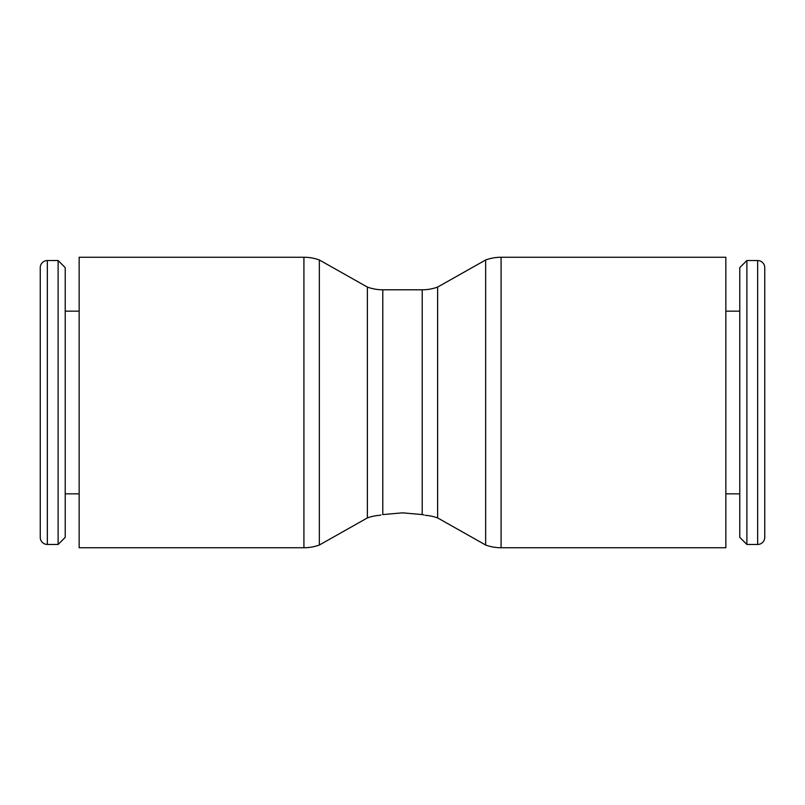 <?xml version="1.0" encoding="UTF-8"?>
<svg xmlns="http://www.w3.org/2000/svg" width="805" height="805" viewBox="0 0 805 805"><rect width="100%" height="100%" fill="white"/><g stroke="black" fill="none" stroke-linecap="round" stroke-linejoin="round"><path stroke-width="1.21" d="M501.082 257.258L725.848 257.258L725.848 547.742L501.082 547.742A45.08 45.08 0 0 1 485.657 545.025L485.657 259.975A45.08 45.08 0 0 1 501.082 257.258L501.082 547.742M379.497 515.331A45.08 45.08 0 0 0 367.362 517.927L367.362 287.073A45.08 45.08 0 0 0 382.788 289.79L422.212 289.79A45.08 45.08 0 0 0 437.638 287.073L437.638 517.927L485.657 545.025M382.788 289.79L382.788 514.586C378.42 515.542 378.42 515.542 382.788 514.586L402.5 512.835L422.212 514.586C426.58 515.542 426.58 515.542 422.212 514.586L422.212 289.79M319.344 402.5L319.344 545.025A45.08 45.08 0 0 1 303.918 547.742L303.918 257.258A45.08 45.08 0 0 1 319.344 259.975L319.344 402.5M303.918 257.258L79.152 257.258L79.152 547.742L303.918 547.742M47.344 544.452A7.094 7.094 0 0 1 40.25 537.358L40.25 267.642A7.094 7.094 0 0 1 47.344 260.548L47.344 544.452L58.121 544.452L58.121 260.548L47.344 260.548M58.121 544.452L65.225 537.358L65.225 267.642L58.121 260.548M757.656 544.452A7.094 7.094 0 0 0 764.75 537.358L764.75 267.642A7.094 7.094 0 0 0 757.656 260.548L757.656 544.452L746.879 544.452L746.879 260.548L757.656 260.548M746.879 260.548L739.775 267.642L739.775 537.358L746.879 544.452M380.986 514.948L379.719 515.27M437.638 517.927A45.08 45.08 0 0 0 425.503 515.331L425.282 515.27M424.014 514.948L422.343 514.606M367.362 517.927L319.344 545.025M79.152 493.847L65.225 493.847M725.848 493.847L739.775 493.847M725.848 311.153L739.775 311.153M79.152 311.153L65.225 311.153M367.362 287.073L319.344 259.975M437.638 287.073L485.657 259.975"/></g></svg>
